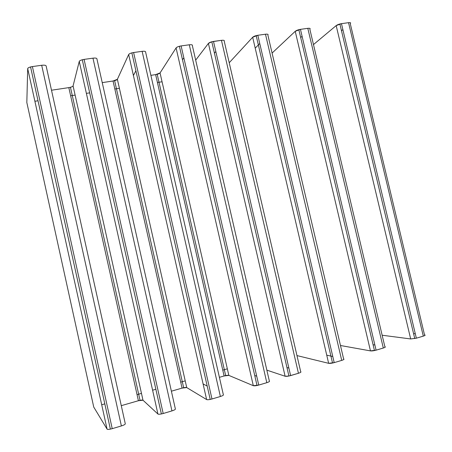 <?xml version="1.0" encoding="UTF-8"?>
<svg xmlns="http://www.w3.org/2000/svg" width="452" height="452" viewBox="0 0 452 452"><rect width="100%" height="100%" fill="white"/><g stroke="black" fill="none" stroke-linecap="round" stroke-linejoin="round"><path stroke-width="0.68" d="M288.885 368.097L286.952 367.516M215.819 51.494L214.44 53.178M224.232 41.211L300.676 371.623C301.422 371.99 300.67 372.544 298.439 373.273L221.452 40.324L211.807 41.77L208.406 43.42L195.682 60.139L208.406 43.42L285.11 376.245L208.406 43.42C209.321 42.522 211.016 41.861 213.497 41.431L290.613 375.601L213.497 41.431L221.452 40.324C223.757 40.087 224.684 40.386 224.232 41.211C224.684 40.386 223.757 40.087 221.452 40.324L298.439 373.273C300.67 372.544 301.422 371.99 300.676 371.623M296.964 355.583L328.638 363.318L252.668 37.25L229.215 62.749L252.668 37.25L328.638 363.318L334.209 362.628L257.832 35.273L252.668 37.25C253.713 36.346 255.431 35.691 257.832 35.273L334.209 362.628L341.723 360.397L265.477 34.211L257.832 35.273L265.477 34.211L341.723 360.397C343.848 359.696 344.475 359.193 343.593 358.877C344.475 359.193 343.848 359.696 341.723 360.397L334.209 362.628C331.819 363.278 329.96 363.504 328.638 363.318L296.964 355.583M267.878 35.126C268.477 34.295 267.674 33.99 265.477 34.211C267.674 33.99 268.477 34.295 267.878 35.126L343.593 358.877M332.779 356.504L326.745 355.176L332.779 356.504M255.21 48.172L259.753 43.494L255.21 48.172M295.224 31.318L272.076 53.093L295.224 31.318L370.465 350.893L295.224 31.318C296.388 30.414 298.134 29.759 300.456 29.357L295.224 31.318M340.463 345.503L370.465 350.893L376.087 350.17L300.456 29.357L376.087 350.17L383.307 348.023L307.806 28.335L300.456 29.357L307.806 28.335L383.307 348.023C385.336 347.356 385.844 346.893 384.838 346.622C385.844 346.893 385.336 347.356 383.307 348.023L376.087 350.17C373.77 350.797 371.9 351.04 370.465 350.893L340.463 345.503M309.857 29.278C310.592 28.436 309.908 28.126 307.806 28.335C309.908 28.126 310.592 28.436 309.857 29.278L384.838 346.622M374.877 345.023L373.081 344.735M336.175 25.606L313.473 44.59L336.175 25.606L410.682 338.949L336.175 25.606C337.446 24.702 339.209 24.058 341.463 23.662L336.175 25.606M382.143 335.231L410.682 338.949L416.354 338.192L341.463 23.662L416.354 338.192L423.298 336.13L348.543 22.679L341.463 23.662L348.543 22.679L423.298 336.13C425.23 335.491 425.637 335.062 424.507 334.842C425.637 335.062 425.23 335.491 423.298 336.13L416.354 338.192L410.682 338.949L382.143 335.231M350.26 23.645C351.119 22.803 350.543 22.481 348.543 22.679C350.543 22.481 351.119 22.803 350.26 23.645L424.507 334.842M415.303 333.774L413.557 333.576M112.226 428.666L121.379 425.942L41.686 65.28L32.403 66.574L112.226 428.666C109.418 429.428 107.7 429.586 107.073 429.129L93.733 407.043L107.073 429.129C107.333 429.485 108.429 429.485 110.373 429.129L112.226 428.666L32.403 66.574L41.686 65.28L121.379 425.942C124.08 425.066 125.379 424.326 125.272 423.722C125.379 424.326 124.08 425.066 121.379 425.942L112.226 428.666M46.149 66.037C45.946 65.241 44.46 64.992 41.686 65.28C44.46 64.992 45.946 65.241 46.149 66.037L125.272 423.722M121.277 405.67L138.402 400.721L68.828 87.62L51.5 90.219L68.828 87.62L138.402 400.721L142.99 400.212L73.077 85.925C72.93 86.372 72.054 86.829 70.45 87.292L68.828 87.62C71.235 87.196 72.653 86.626 73.077 85.925L142.99 400.212L157.917 414.026L79.253 61.421L73.077 85.925L79.253 61.421L157.917 414.026C158.302 414.337 159.454 414.314 161.375 413.959L163.183 413.507L84.078 59.398L82.287 59.754C80.445 60.297 79.433 60.85 79.253 61.421C79.755 60.54 81.366 59.862 84.078 59.398L163.183 413.507L171.946 410.902L92.971 58.161L84.078 59.398L92.971 58.161L171.946 410.902C174.512 410.066 175.642 409.382 175.342 408.851C175.642 409.382 174.512 410.066 171.946 410.902L163.183 413.507C160.471 414.241 158.72 414.416 157.917 414.026L142.99 400.212C142.329 399.913 140.804 400.082 138.402 400.721L121.277 405.67M96.931 58.958C96.926 58.15 95.609 57.884 92.971 58.161C95.609 57.884 96.926 58.15 96.931 58.958L175.342 408.851M171.387 391.195L182.054 388.115L113.04 81.004L102.237 82.62L113.04 81.004L182.054 388.115L186.721 387.567L117.373 79.309L113.04 81.004C115.373 80.586 116.814 80.021 117.373 79.309L186.721 387.567L206.62 399.557L128.673 54.534L117.373 79.309L128.673 54.534L206.62 399.557C207.112 399.828 208.31 399.783 210.214 399.432L211.982 398.992L133.606 52.522L131.854 52.873C130.029 53.404 128.967 53.957 128.673 54.534C129.34 53.647 130.984 52.974 133.606 52.522L211.982 398.992L220.378 396.494L142.131 51.336L133.606 52.522L142.131 51.336L220.378 396.494C222.813 395.698 223.796 395.071 223.316 394.596C223.796 395.071 222.813 395.698 220.378 396.494L211.982 398.992C209.366 399.704 207.575 399.89 206.62 399.557L186.721 387.567C185.936 387.313 184.376 387.494 182.054 388.115L171.387 391.195M145.629 52.172C145.804 51.353 144.64 51.076 142.131 51.336C144.64 51.076 145.804 51.353 145.629 52.172L223.316 394.596M133.413 75.512L135.899 70.761M219.401 377.33L224.096 375.974L155.641 74.625L150.883 75.337L155.641 74.625L224.096 375.974L228.836 375.392L160.053 72.936L155.641 74.625C157.906 74.218 159.375 73.659 160.053 72.936L228.836 375.392L253.306 385.692L176.082 47.923L160.053 72.936L176.082 47.923L253.306 385.692L258.753 385.076L181.111 45.923L179.399 46.273C177.591 46.793 176.483 47.347 176.082 47.923C176.896 47.031 178.574 46.364 181.111 45.923L258.753 385.076L266.804 382.68L189.298 44.788L181.111 45.923L189.298 44.788L266.804 382.68C269.121 381.929 269.963 381.347 269.324 380.934C269.963 381.347 269.121 381.929 266.804 382.68L258.753 385.076C256.222 385.765 254.408 385.968 253.306 385.692L228.836 375.392C227.932 375.177 226.35 375.369 224.096 375.974L219.401 377.33M192.36 45.658C192.705 44.833 191.682 44.545 189.298 44.788C191.682 44.545 192.705 44.833 192.36 45.658L269.324 380.934M256.725 376.217L254.725 375.465M183.834 57.805L182.478 59.732M266.844 370.137L285.11 376.245L288.913 376.024L298.439 373.273L290.613 375.601C288.144 376.267 286.308 376.482 285.11 376.245L266.844 370.137M302.089 36.267L300.687 37.527M342.876 29.595L341.48 30.725M162.065 81.772L157.426 82.479L162.065 81.772M119.396 88.309L114.836 89.01L119.396 88.309M75.117 95.095L70.642 95.779L75.117 95.095M26.826 102.497L27.702 68.608C28.024 67.732 29.595 67.054 32.403 66.574L30.566 66.936C28.708 67.484 27.753 68.043 27.702 68.608L107.073 429.129L27.702 68.608L26.826 102.497L93.733 407.043L26.826 102.497M203.084 383.912L207.197 386.081M101.706 404.76L104.807 403.873M137.052 394.652L141.47 393.387L137.052 394.652M152.601 390.206L155.861 389.274M180.715 382.16L185.218 380.872L180.715 382.16M222.768 370.131L227.345 368.826L222.768 370.131M34.889 101.259L38.024 100.779M86.383 93.372L89.677 92.863M256.182 35.612L332.542 363.046M298.834 29.685L374.454 350.577M339.876 23.99L414.755 338.588M140.035 400.319L70.45 87.292M82.287 59.754L161.375 413.959M183.653 387.72L114.627 80.676M131.854 52.873L210.214 399.432M225.667 375.584L157.2 74.303M179.399 46.273L257.024 385.505M211.807 41.77L288.913 376.024M30.566 66.936L110.373 429.129"/></g></svg>
